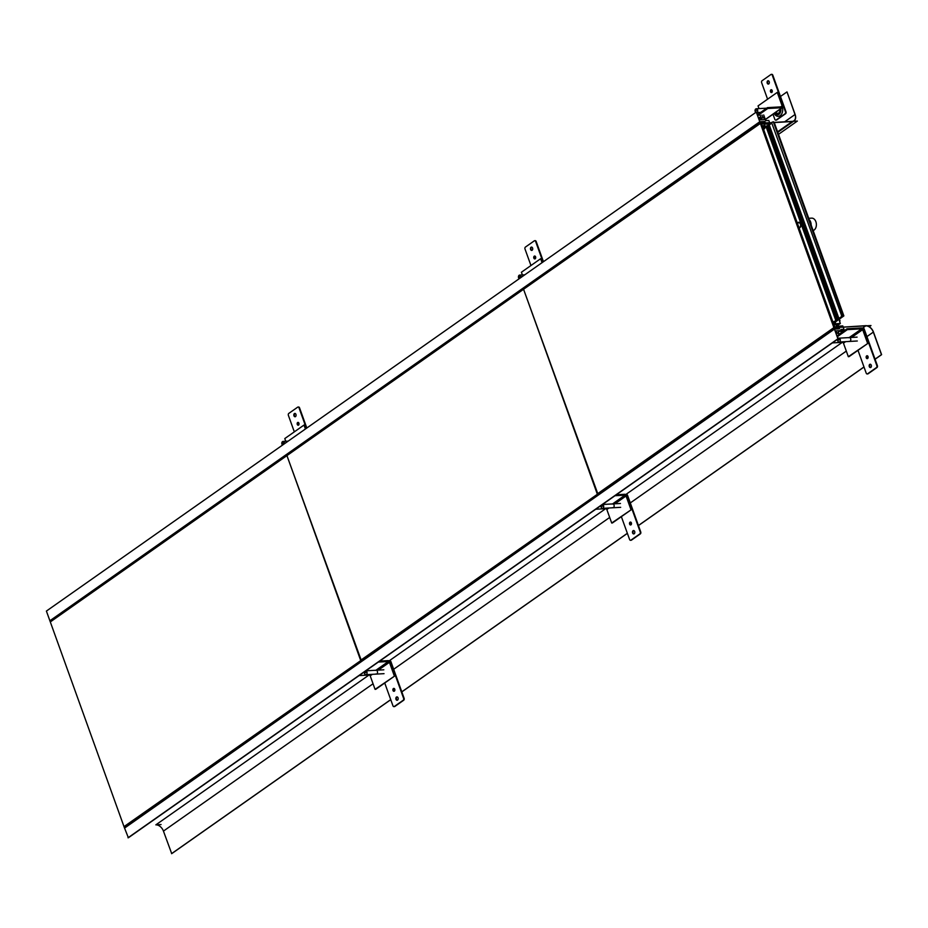 <?xml version="1.0" encoding="UTF-8"?>
<svg xmlns="http://www.w3.org/2000/svg" width="928" height="928" viewBox="0 0 928 928"><rect width="100%" height="100%" fill="white"/><g stroke="black" fill="none" stroke-linecap="round" stroke-linejoin="round"><path stroke-width="1.39" d="M838.262 338.766L128.366 837.764L124.108 826.929L834.91 327.886L834.562 326.923L838.541 327.677L838.958 328.848L834.423 329.104L837.914 338.79L837.45 335.518L847.055 328.767L847.368 329.637L837.682 336.446M841.963 332.352L840.942 329.498L844.004 329.324L842.786 325.925L836.604 326.273L835.351 322.782L836.708 324.58L837.474 324.533L837.16 323.663L840.339 323.478L839.411 320.902L840.014 320.868L839.515 321.216M837.474 324.533L836.279 325.368M840.559 333.338L839.098 334.161M839.156 334.324L838.773 333.268L836.847 333.372L835.954 330.89L840.49 330.635L841.278 332.827M835.699 321.784L834.168 321.958L835.188 324.788L833.97 324.858L834.655 326.784L835.745 326.714L836.093 327.677L839.016 327.514L839.48 328.825L834.423 329.104L124.538 828.112L834.423 329.104L834.005 327.932L835.096 327.828L834.794 326.958L835.478 328.013L835.699 326.911L836.012 327.77L838.541 327.677L838.958 328.848L834.423 329.104L834.005 327.932M839.364 319.058L840.014 320.868M841.51 331.076L844.004 329.324M836.801 333.222L840.49 330.635M128.018 837.787L837.914 338.79M840.339 323.478L836.557 326.134M766.134 126.359L765.159 125.848L765.728 127.414M759.765 119.26L763.628 117.125L764.521 119.619L759.986 119.874L759.092 117.392L761.006 117.276L760.241 115.142L758.153 115.269L756.285 112.079L759.777 121.754L764.834 121.464L765.298 122.774L762.387 122.948L762.723 123.9L761.633 123.969L762.329 125.883L763.547 125.814L764.568 128.644L763.57 129.352L764.568 128.644L763.35 128.714L762.329 125.883L763.547 125.814L764.568 128.644M762.735 117.183L761.969 115.037M765.298 127.716L763.872 124.236L770.043 123.876L768.813 120.478L765.751 120.652L763.698 114.944M49.88 620.762L50.309 621.934L49.88 620.762L759.777 121.754L761.447 123.842L762.781 123.772L762.433 122.809L764.73 122.67L764.312 121.498L759.777 121.754L49.88 620.762L46.4 611.076L756.285 112.079M770.043 123.876L768.094 125.245M763.628 117.125L759.928 119.724M759.452 118.378L761.006 117.276M50.309 621.934L760.194 122.937M797.407 223.323A2.656 1.833 86.7 0 1 797.918 222.766A2.656 1.833 86.7 0 1 800.493 224.298A2.656 1.833 86.7 0 1 800.586 225.84A2.656 1.833 86.7 0 1 799.646 227.569A2.656 1.833 86.7 0 1 799.02 227.812M797.558 223.741A2.413 1.67 86.7 0 1 798.173 222.975A2.413 1.67 86.7 0 1 798.822 222.743A2.413 1.67 86.7 0 1 800.504 224.332M800.586 225.794A2.413 1.67 86.7 0 1 799.739 227.337A2.413 1.67 86.7 0 1 799.101 227.569A2.413 1.67 86.7 0 1 798.938 227.569M808.729 218.3L811.675 218.138A6.287 4.35 86.7 0 1 816.211 222.906A6.287 4.35 86.7 0 1 814.076 230.074A6.287 4.35 -93.3 0 1 813.137 230.55M811.153 225.052A6.287 4.35 -93.3 0 0 809.204 219.611M836.232 320.508L834.168 321.958L835.188 324.788L833.97 324.858L832.95 322.028L836.232 320.508M838.019 319.429L835.56 321.877L843.865 315.903L843.018 315.404L841.302 316.158L841.928 316.506L835.745 320.206L766.238 126.266L835.745 320.125M766.215 127.078L764.452 128.308M774.149 122.322L773.291 121.754L771.586 122.508L841.928 316.506L838.97 318.582L769.254 124.932L766.238 126.266M837.996 319.441L843.819 315.856L843.018 315.404L773.291 121.754M771.818 123.134L769.254 124.932M776.052 120.06A1.45 0.998 -93.3 0 0 776.701 119.956L785.575 113.726A1.45 0.998 -93.3 0 0 785.993 111.789L772.804 75.168A1.45 0.998 -93.3 0 0 771.574 74.402M768.384 80.759A1.694 1.172 -93.3 0 0 768.57 84.054M771.539 89.738A1.45 0.998 -93.3 0 0 771.702 92.533M773.001 114.237L774.822 119.306A1.45 0.998 -93.3 0 0 776.179 119.99L785.053 113.75A1.45 0.998 -93.3 0 0 785.471 111.824L772.282 75.191A1.45 0.998 -93.3 0 0 770.924 74.507L762.05 80.748A1.45 0.998 -93.3 0 0 761.633 82.673L767.584 99.192M768.767 83.949A1.694 1.172 -93.3 0 0 767.665 80.898A1.694 1.172 -93.3 0 0 768.767 83.949M771.829 92.452A1.45 0.998 -93.3 0 0 770.89 89.842A1.45 0.998 -93.3 0 0 771.829 92.452M774.161 113.413A6.89 4.768 -93.3 0 0 780.181 115.675A6.89 4.768 -93.3 0 0 782.478 107.578M775.982 113.355A4.234 2.923 -93.3 0 0 777.316 113.738A4.234 2.923 -93.3 0 0 778.453 113.32A4.234 2.923 -93.3 0 0 779.996 109.318M776.55 113.355A4.234 2.923 -93.3 0 0 777.583 113.703M776.597 112.996A3.863 2.68 -93.3 0 0 778.859 112.972A3.863 2.68 -93.3 0 0 778.882 112.949A3.863 2.68 -93.3 0 1 778.859 112.972A3.863 2.68 -93.3 0 1 777.734 113.344L774.242 113.378A3.7 2.552 86.7 0 1 774.23 113.378A3.7 2.552 86.7 0 0 775.309 113.019A3.7 2.552 -93.3 0 0 776.168 112.01M543.448 261.684L536.175 241.5A1.45 0.998 -93.3 0 0 534.946 240.735M531.756 247.092A1.694 1.172 -93.3 0 0 531.941 250.386M534.911 256.07A1.45 0.998 -93.3 0 0 535.062 258.866M543.019 261.986L535.653 241.524A1.45 0.998 -93.3 0 0 534.296 240.839L525.422 247.08A1.45 0.998 -93.3 0 0 525.004 249.017L530.955 265.524M532.138 250.282A1.694 1.172 -93.3 0 0 531.036 247.231A1.694 1.172 -93.3 0 0 532.138 250.282M535.201 258.784A1.45 0.998 -93.3 0 0 534.25 256.174A1.45 0.998 -93.3 0 0 535.201 258.784M306.82 428.028L299.547 407.833A1.45 0.998 -93.3 0 0 298.317 407.067M295.127 413.424A1.694 1.172 -93.3 0 0 295.313 416.718M298.282 422.402A1.45 0.998 -93.3 0 0 298.433 425.198M306.391 428.318L299.025 407.856A1.45 0.998 -93.3 0 0 297.668 407.172L288.794 413.412A1.45 0.998 -93.3 0 0 288.376 415.35L294.327 431.856M295.51 416.614A1.694 1.172 -93.3 0 0 294.408 413.563A1.694 1.172 -93.3 0 0 295.51 416.614M298.561 425.117A1.45 0.998 -93.3 0 0 297.621 422.507A1.45 0.998 -93.3 0 0 298.561 425.117M867.436 373.903A1.45 0.998 -93.3 0 0 868.086 373.798L876.96 367.558A1.45 0.998 -93.3 0 0 877.378 365.62L864.188 328.999A1.45 0.998 -93.3 0 0 862.959 328.234M870.441 364.252A1.694 1.172 -93.3 0 0 870.638 367.546M867.32 355.772A1.45 0.998 -93.3 0 0 867.483 358.568M857.994 350.332L866.207 373.137A1.45 0.998 -93.3 0 0 867.564 373.822L876.438 367.592A1.45 0.998 -93.3 0 0 876.856 365.655L863.666 329.022A1.45 0.998 -93.3 0 0 862.39 328.292M869.722 364.379A1.694 1.172 -93.3 0 0 870.824 367.43A1.694 1.172 -93.3 0 0 869.722 364.379M866.671 355.876A1.45 0.998 -93.3 0 0 867.61 358.498A1.45 0.998 -93.3 0 0 866.671 355.876M630.808 540.235A1.45 0.998 -93.3 0 0 631.458 540.131L640.332 533.89A1.45 0.998 -93.3 0 0 640.749 531.964L627.56 495.332A1.45 0.998 -93.3 0 0 626.33 494.578M633.812 530.584A1.694 1.172 -93.3 0 0 633.998 533.878M630.692 522.104A1.45 0.998 -93.3 0 0 630.843 524.9M621.366 516.664L629.578 539.47A1.45 0.998 -93.3 0 0 630.936 540.154L639.81 533.925A1.45 0.998 -93.3 0 0 640.227 531.988L627.038 495.366A1.45 0.998 -93.3 0 0 625.762 494.624M633.093 530.712A1.694 1.172 -93.3 0 0 634.195 533.774A1.694 1.172 -93.3 0 0 633.093 530.712M630.031 522.209A1.45 0.998 -93.3 0 0 630.982 524.83A1.45 0.998 -93.3 0 0 630.031 522.209M394.18 706.568A1.45 0.998 -93.3 0 0 394.829 706.463L403.703 700.222A1.45 0.998 -93.3 0 0 404.121 698.297L390.932 661.664A1.45 0.998 -93.3 0 0 389.702 660.91M397.184 696.916A1.694 1.172 -93.3 0 0 397.37 700.211M394.064 688.437A1.45 0.998 -93.3 0 0 394.214 691.232M384.737 682.996L392.95 705.802A1.45 0.998 -93.3 0 0 394.307 706.486L403.181 700.257A1.45 0.998 -93.3 0 0 403.599 698.32L390.41 661.699A1.45 0.998 -93.3 0 0 389.134 660.956M396.465 697.044A1.694 1.172 -93.3 0 0 397.567 700.106A1.694 1.172 -93.3 0 0 396.465 697.044M393.402 688.541A1.45 0.998 -93.3 0 0 394.354 691.163A1.45 0.998 -93.3 0 0 393.402 688.541M765.368 119.596L782.548 107.532A1.937 1.288 -125.1 0 0 782.826 105.862L777.966 92.348L777.27 92.382L758.037 105.908L759.011 108.599M780.75 106.871L782.13 105.908L777.27 92.382M782.13 105.908A0.963 0.638 -125.1 0 1 781.747 106.813L767.444 107.636L757.758 114.446M782.548 107.532A1.937 1.288 -125.1 0 1 782.06 107.694L767.758 108.506L767.444 107.636M758.153 115.269L767.758 108.506M541.337 258.68L542.625 262.264L541.337 258.68L540.63 258.726L521.408 272.24L522.383 274.943M542.056 262.67L540.63 258.726M304.697 425.012L305.996 428.597L304.697 425.012L304.001 425.059L284.78 438.573L285.754 441.276M305.428 429.003L304.001 425.059M845.594 341.666L843.459 343.163L848.32 356.688L849.027 356.642L868.248 343.128L863.376 329.614A1.937 1.288 54.9 0 0 861.358 327.944L847.055 328.767M848.32 356.688L868.248 343.128L863.376 329.614M867.552 343.174L862.68 329.649A0.963 0.638 54.9 0 0 861.671 328.825L847.368 329.637M843.459 343.163A0.963 0.638 54.9 0 0 842.45 342.339L832.37 342.908M608.965 507.999L606.831 509.495L611.691 523.021L612.387 522.974L631.62 509.46L626.748 495.946A1.937 1.288 54.9 0 0 624.73 494.276L616.343 494.763M611.691 523.021L631.62 509.46L626.748 495.946M630.924 509.507L626.052 495.981A0.963 0.638 54.9 0 0 625.043 495.158L614.962 495.726M606.831 509.495A0.963 0.638 54.9 0 0 605.822 508.672L595.741 509.24M372.337 674.331L370.202 675.828L375.063 689.353L375.759 689.307L394.992 675.793L390.12 662.279A1.937 1.288 54.9 0 0 388.101 660.62L379.714 661.096M375.063 689.353L394.992 675.793L390.12 662.279M394.296 675.839L389.424 662.314A0.963 0.638 54.9 0 0 388.414 661.49L378.334 662.058M370.202 675.828A0.963 0.638 54.9 0 0 369.182 675.004L359.113 675.572M756.865 112.532A1.937 1.334 -93.3 0 0 757.028 112.439A1.937 1.334 -93.3 0 0 757.677 110.223A1.937 1.334 -93.3 0 0 756.285 108.762A1.937 1.334 -93.3 0 0 755.763 108.947A1.937 1.334 -93.3 0 0 755.056 110.652A1.937 1.334 -93.3 0 0 755.821 112.404M521.095 277.402A1.937 1.334 -93.3 0 0 519.657 275.094A1.937 1.334 -93.3 0 0 519.135 275.28A1.937 1.334 -93.3 0 0 518.427 276.985A1.937 1.334 -93.3 0 0 519.193 278.736M284.455 443.735A1.937 1.334 -93.3 0 0 283.028 441.426A1.937 1.334 -93.3 0 0 282.506 441.612A1.937 1.334 -93.3 0 0 281.799 443.317A1.937 1.334 -93.3 0 0 282.564 445.069M837.833 339.068A1.937 1.334 -93.3 0 0 837.856 341.075A1.937 1.334 -93.3 0 0 839.098 342.038A1.937 1.334 -93.3 0 0 839.62 341.852A1.937 1.334 -93.3 0 0 840.281 339.648A1.937 1.334 -93.3 0 0 838.877 338.175A1.937 1.334 -93.3 0 0 838.367 338.36A1.937 1.334 -93.3 0 0 838.193 338.511M601.205 505.4A1.937 1.334 -93.3 0 0 601.228 507.407A1.937 1.334 -93.3 0 0 602.469 508.37A1.937 1.334 -93.3 0 0 602.991 508.184A1.937 1.334 -93.3 0 0 603.676 506.12A1.937 1.334 -93.3 0 0 602.458 504.519M364.565 671.733A1.937 1.334 -93.3 0 0 364.6 673.74A1.937 1.334 -93.3 0 0 365.841 674.702A1.937 1.334 -93.3 0 0 366.363 674.517A1.937 1.334 -93.3 0 0 367.047 672.452A1.937 1.334 -93.3 0 0 365.829 670.851M766.11 122.856L771.667 122.716M778.499 134.34L797.361 121.069L774.196 122.392L792.129 121.371A7.25 4.814 54.9 0 0 793.95 120.768A7.25 4.814 54.9 0 0 795.006 114.527L787.025 91.953L795.145 114.527A7.447 4.942 54.9 0 1 794.055 120.918A7.447 4.942 54.9 0 1 792.199 121.545L774.265 122.566M780.483 96.466L786.886 91.965M161.089 824.551L155.858 824.853A7.25 4.814 -125.1 0 1 163.444 831.094L171.715 853.656L390.746 699.689M875.058 359.159L881.461 354.658L873.341 332.096A7.25 4.814 -125.1 0 0 865.754 325.856L839.736 327.34L865.685 325.682A7.447 4.942 -125.1 0 1 873.48 332.085L881.6 354.658L875.081 359.24M863.98 366.954L638.429 525.503M627.351 533.287L401.789 691.836M390.723 699.619L171.576 853.656M864.003 367.024L638.452 525.573M627.374 533.356L401.824 691.905M833.889 327.63L834.933 327.572L761.238 122.844L523.554 289.234L597.261 493.963L833.889 327.63L760.183 122.902M597.852 493.928L523.554 289.234L286.926 455.567L360.632 660.295L597.852 493.928M361.224 660.26L286.926 455.567L50.298 621.899L124.004 826.628L361.224 660.26M124.596 826.593L124.004 826.628M843.018 315.404L841.302 316.158M838.97 318.582L835.954 319.916M774.01 113.529A3.863 2.68 -93.3 0 0 775.762 112.822L775.553 112.439M782.826 105.862L777.966 92.348M849.027 356.642L868.248 343.128M612.387 522.974L631.62 509.46M375.759 689.307L394.992 675.793M756.285 108.762L766.69 108.17A1.937 1.334 -93.3 0 0 766.226 108.344M755.114 111.267L757.48 109.597L755.114 111.267M518.485 277.6L520.852 275.929L518.485 277.6M281.857 443.932L284.223 442.262L281.857 443.932M849.027 341.318A1.937 1.334 -93.3 0 0 850.083 341.249A1.937 1.334 -93.3 0 0 850.64 338.674A1.937 1.334 -93.3 0 0 848.83 337.769M837.717 340.68L840.084 339.01L837.717 340.68M612.399 507.651A1.937 1.334 -93.3 0 0 613.454 507.581A1.937 1.334 -93.3 0 0 614.011 505.006A1.937 1.334 -93.3 0 0 612.19 504.101M601.089 507.013L603.455 505.342L601.089 507.013M375.77 673.983A1.937 1.334 -93.3 0 0 376.826 673.925A1.937 1.334 -93.3 0 0 377.371 671.338A1.937 1.334 -93.3 0 0 375.562 670.434M364.449 673.345L366.815 671.675L364.449 673.345M869.269 326.76L870.986 325.554L839.736 327.34M865.754 325.856L862.332 328.257L865.754 325.856M842.288 342.339L625.704 494.589L842.288 342.339M605.659 508.672L389.076 660.922L605.659 508.672M369.031 675.004L155.858 824.853L369.031 675.004M799.101 228.021A2.877 1.984 -93.3 0 0 799.785 227.754A2.877 1.984 -93.3 0 0 800.771 224.472A2.877 1.984 -93.3 0 0 798.695 222.291L797.894 222.581A2.877 1.984 -93.3 0 0 797.361 223.172A2.784 1.926 -93.3 0 1 797.883 222.662A2.784 1.926 -93.3 0 1 800.481 223.973A2.784 1.926 -93.3 0 1 799.681 227.673A2.784 1.926 -93.3 0 1 799.066 227.928M798.695 222.291A2.877 1.984 -93.3 0 0 797.918 222.569M843.819 315.856L774.103 122.206M837.671 318.93L767.955 125.28M836.812 319.313L767.096 125.663M780.854 108.715A5.324 3.677 86.7 0 1 778.963 114.295A5.324 3.677 86.7 0 1 774.834 113.367M780.204 109.168A4.547 3.144 86.7 0 1 778.557 113.61A4.547 3.144 86.7 0 1 775.518 113.367M765.322 119.457L782.06 107.694M862.68 329.649L851.591 337.444M861.671 328.825L849.201 337.583M843.204 341.806L842.45 342.339M626.052 495.981L614.962 503.788M625.043 495.158L612.573 503.916M606.576 508.138L605.822 508.672M389.424 662.314L378.334 670.12M388.414 661.49L375.944 670.248M369.947 674.47L369.182 675.004M784.67 121.8L795.006 114.527M777.594 131.811L792.199 121.545M873.341 332.096L866.926 336.597M846.313 351.097L630.298 502.93M609.684 517.43L393.669 669.262M373.056 683.762L163.444 831.094M774.149 122.252L843.865 315.903M766.029 126.556L835.745 320.206M760.693 112.381L756.9 112.601M524.796 274.804L519.657 275.094M288.167 441.136L283.028 441.426M857.298 340.994L839.098 342.038M857.078 337.131L838.877 338.175M620.67 507.326L602.469 508.37M620.449 503.475L602.492 504.496M384.041 673.658L365.841 674.702M383.821 669.807L365.864 670.828M777.792 132.356L794.055 120.918"/></g></svg>
